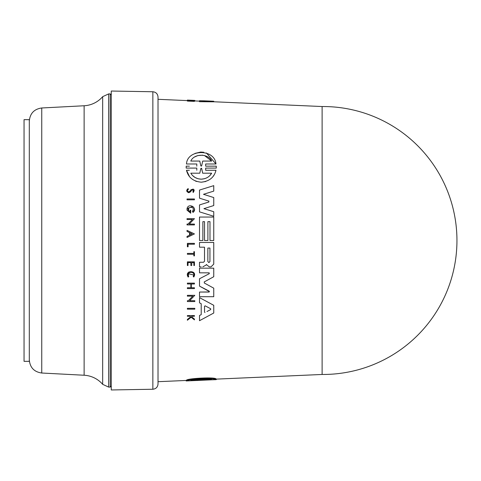 <?xml version="1.0" encoding="UTF-8"?>
<svg xmlns="http://www.w3.org/2000/svg" width="481" height="481" viewBox="0 0 481 481"><rect width="100%" height="100%" fill="white"/><g stroke="black" fill="none" stroke-linecap="round" stroke-linejoin="round"><path stroke-width="0.72" d="M322.12 374.465L322.12 106.535A133.971 133.971 0 0 1 456.95 240.5A133.971 133.971 0 0 1 322.12 374.465L216.306 379.124M158.021 240.5L158.021 97.012L158.021 240.5M158.021 383.988L158.021 97.012C157.714 93.873 155.994 92.118 152.856 91.757L111.261 91.035L111.261 389.965L152.856 389.243C155.994 388.882 157.714 387.127 158.021 383.988M111.261 262.41L111.261 96.633L111.261 262.41M209.403 273.148L208.952 272.835L209.175 273.731L199.507 278.764L199.507 286.117L199.507 278.764M201.395 272.835L199.507 272.835L199.507 268.17L213.75 268.17L213.75 276.719L204.209 281.938M202.357 296.711L199.507 296.711L199.507 292.045L209.217 291.967M209.427 291.546L199.507 286.117L209.175 291.149L208.958 292.045L199.507 292.045L199.507 296.711L213.75 296.711L213.75 288.167L204.305 283.008L204.305 281.872M208.982 201.148L199.507 198.178L199.507 190.067L213.75 185.642L213.75 191.113L203.487 194.306L206.776 195.346M210.768 196.615L213.75 197.559L213.75 205.537L203.914 208.658L207.203 209.68M210.9 210.828L213.75 211.718L213.75 216.276L199.507 211.85L199.507 204.918L208.916 201.996M199.507 266.877L199.507 262.271L199.507 266.877L201.226 266.877M204.503 247.186L204.503 261.273L204.503 247.186L199.507 247.186L199.507 242.466L213.75 242.466L213.75 264.111L210.979 266.889L209.68 266.889M207.052 265.133L209.355 266.889M202.814 266.877L206.728 264.682L206.445 264.49M207.894 240.5L204.545 240.5L204.545 221.657L202.874 221.657L202.874 240.5L199.507 240.5L199.507 217.051L213.75 217.051L213.75 240.5L209.987 240.5L209.987 221.657L207.894 221.657L207.894 240.5L204.545 240.5L204.545 221.657M210.9 217.051L213.75 217.051M199.507 317.298L199.507 320.701L199.507 315.512L201.208 314.61L201.208 303.721L200.727 303.469M199.507 299.104L199.507 302.82L199.507 297.631L199.507 302.82L201.208 303.721L201.208 314.61L199.507 315.512L199.507 320.701L213.75 313.023L213.75 305.309L199.507 297.631M188.582 210.949L189.971 211.947L189.971 210.257L190.716 210.257L190.716 213.203L187.031 210.155L187.031 208.742L192.851 206.361M194.468 209.385L193.061 212.38L192.346 211.484C196.97 204.72 183.123 207.335 189.971 211.947M188.738 207.75L188.57 210.931M188.877 301.551L187.392 301.551L187.392 300.721L188.354 300.721L192.761 296.158L187.392 296.158L187.392 295.322L194.805 295.322L193.158 297.03M190.795 299.477L189.592 300.721L194.805 300.721L194.805 301.551L187.392 301.551M187.031 219.528L187.031 218.687L187.031 219.528L192.4 219.528L191.204 220.767M187.031 218.687L194.438 218.687L189.225 224.086L194.438 224.086L194.438 224.916L187.031 224.916L187.031 224.086L187.993 224.086L188.877 223.172M187.031 230.375L194.432 233.916L187.031 237.464L187.031 236.424L189.556 235.215L189.556 232.624L187.031 231.415L187.031 230.375L194.432 233.916M188.799 288.588L187.392 288.588L187.392 287.746L190.885 287.746L190.885 283.982L187.392 283.982L187.392 283.141L194.438 283.141L194.438 283.982L191.3 283.982L191.3 287.746L194.438 287.746L194.438 288.588L187.392 288.588M190.879 262.614L190.879 265.506L190.879 262.614L188.017 262.614L188.017 265.506L187.392 265.506L187.392 261.85L194.438 261.85L194.438 265.506L193.849 265.506L193.849 262.614L193.428 262.614M194.438 265.506L193.849 265.506L194.438 265.506M190.879 265.506L191.57 265.506M190.59 191.787L191.66 190.187L190.59 191.787L188.817 192.731C186.279 191.678 186.057 190.296 188.137 188.582L188.396 189.346C187.097 190.416 187.235 191.276 188.817 191.931L190.229 190.897M193.073 188.973L193.224 192.508L192.911 191.727C193.837 190.157 193.422 189.64 191.66 190.187M190.65 316.841L189.887 316.233L190.65 316.841L187.392 319.42L187.392 320.238L191.143 317.238L187.392 320.238M189.887 316.233L187.392 316.233L187.392 315.602L194.438 315.602L194.438 316.233L191.721 316.233L191.721 316.901L194.438 319.077L194.438 319.871L191.143 317.238L194.438 319.871M188.143 275.216L188.738 276.611L188.167 277.068L188.871 271.957M194.342 273.761L193.801 276.984L193.218 276.545L193.765 275.15M193.777 275.048L188.378 273.677M193.849 251.689L194.438 251.689L194.438 255.874L193.849 255.874L193.849 254.257L187.392 254.257L187.392 253.421L193.849 253.421L193.849 251.689L194.438 251.689L193.849 251.689M188.089 246.783L187.392 246.783L187.392 243.368L187.392 246.783L188.089 246.783L188.089 244.216L194.438 244.216L194.438 243.368L187.392 243.368M194.438 199.813L187.031 199.813L187.031 198.984L187.031 199.813L194.438 199.813L194.438 198.984L192.959 198.984M188.877 309.163L187.392 309.163L187.392 308.333L194.805 308.333L194.805 309.163L187.392 309.163L187.392 308.333L194.805 308.333M186.171 166.6L186.189 168.085L196.795 168.085L186.189 168.085L186.171 167.695M189.418 166.161L186.189 166.161M186.49 163.991L196.795 163.991L186.49 163.991C187.175 149.122 214.688 148.473 215.975 163.991L205.67 163.991L205.67 166.161L216.276 166.161L216.276 168.085L205.67 168.085L205.676 170.268L210.702 170.268M194.967 153.415L200.565 152.068M200.836 152.056L203.746 152.267M206.415 152.97L215.975 163.991L205.67 163.991M214.243 174.735L212.836 176.749M205.718 181.517L201.232 182.197C193.158 181.367 188.245 177.393 186.49 170.268L189.358 170.268M196.621 181.475L195.418 181.03M189.532 176.629L186.49 170.268M191.721 100.463L194.438 100.751L194.438 101.377L187.392 101.082L187.392 100.457L189.887 100.415M322.12 106.535L213.75 101.762M213.75 101.347L213.75 101.816L199.507 101.695L199.507 101.142L194.438 100.914M187.392 100.601L158.021 99.308M186.159 380.453L158.021 381.692M186.189 380.423L186.49 380.345M186.189 380.357L186.189 380.892L196.795 380.417L186.49 380.766L186.49 380.224C187.163 378.421 214.7 376.894 215.975 378.878L215.975 379.425L205.67 379.894M215.975 379.016L216.276 379.076M215.975 379.623L186.189 380.952M205.67 380.014L215.975 379.659M192.911 191.727L193.224 192.508C194.955 189.736 194.234 188.805 191.065 189.7L189.905 191.36L188.817 191.931M201.659 380.182L190.813 380.339C193.939 379.262 208.159 378.505 211.652 379.377L202.711 379.792L201.659 380.182L201.659 379.641L202.711 379.232L207.161 379.028M195.478 379.569L201.659 379.641M213.75 101.238L204.533 100.848M201.659 165.771L201.232 166.161L201.659 165.771L202.711 161.063L201.659 165.771L201.232 166.161L200.805 165.771L199.759 161.063L190.813 161.063C193.939 153.487 208.159 153.15 211.652 161.063L202.711 161.063M209.848 175.565L211.652 173.196C209.451 176.912 205.982 178.914 201.232 179.185L204.455 178.746M204.978 312.542L204.533 312.097L204.978 312.542L204.533 312.097L204.533 306.235L205.189 305.844L210.69 308.772L210.69 309.554L206.992 311.526M209.944 261.556L208.898 262.602L207.852 261.556L207.852 248.052L209.944 248.052L209.944 261.556L209.944 248.052M110.209 387.079L110.209 93.921L108.634 93.921L108.634 387.079L110.209 387.079L111.261 386.027M102.663 384.337L102.663 96.663A26.269 26.269 0 0 1 84.127 105.76L41.751 107.978L41.751 373.022L84.127 375.24A26.269 26.269 0 0 1 102.663 384.337L108.634 387.079M24.05 119.667L24.05 361.333L29.305 361.333L29.305 119.667L24.05 119.667M196.795 380.477L197.883 380.453L196.795 380.507M216.276 378.998L216.276 379.611M186.49 380.766C187.175 379.016 214.688 377.495 215.975 379.425M196.795 380.303L197.883 380.315L196.795 380.417M194.805 100.932L194.805 100.415L187.392 100.09L191.721 100.421M191.143 101.004L191.143 100.457L187.392 100.529M194.438 100.824L191.143 100.457M189.887 100.343L187.392 100.228M213.75 101.281L199.507 100.878M199.507 101.142L199.507 100.739L204.533 100.836M196.795 168.085L196.795 170.268M205.676 170.268L215.975 170.268C214.267 177.363 209.349 181.343 201.232 182.197M216.276 166.161L216.276 168.085L205.67 168.085M196.795 163.991L196.795 166.161M187.031 198.984L194.438 198.984M188.167 277.068C183.676 270.088 198.088 269.847 193.801 276.984L193.218 276.545C196.627 270.869 185.167 271.062 188.738 276.611M187.392 316.233L187.392 315.602L194.438 315.602M188.137 188.582L188.396 189.346M191.745 265.506L191.745 262.614L193.849 262.614L193.849 265.506M187.392 265.506L187.392 261.85L194.438 261.85M187.392 283.141L194.438 283.141M190.885 287.746L190.885 283.982M187.031 236.424L189.556 235.215L189.556 232.624M187.993 224.086L192.4 219.528M194.438 218.687L189.225 224.086M187.392 300.721L188.354 300.721M187.392 296.158L187.392 295.322L194.805 295.322L189.592 300.721L194.805 300.721M187.031 208.742C188.348 202.11 198.34 208.105 193.061 212.38L192.346 211.484M190.716 213.203L187.031 210.155M213.75 240.5L209.987 240.5L209.987 221.657M202.874 240.5L199.507 240.5L199.507 217.051M199.507 247.186L199.507 242.466M204.503 261.273L203.505 262.271L199.507 262.271M199.507 198.178L199.507 190.067L213.75 185.642M208.796 201.046L208.796 202.05L199.507 204.918L199.507 211.85M203.914 208.658L213.75 211.718M203.487 194.306L213.75 197.559M208.952 272.835L199.507 272.835L199.507 268.17L213.75 268.17M198.076 178.764L201.232 179.185C196.543 178.944 193.067 176.942 190.813 173.196L199.795 173.196L200.817 168.482L201.653 168.482L202.675 173.196L211.652 173.196L202.675 173.196L201.533 168.212M192.268 233.916L189.989 235.011L189.989 232.828L192.268 233.916L191.6 234.235M199.759 379.371L199.759 379.924M202.711 379.792L202.711 379.232M195.466 161.063L199.759 161.063L200.805 165.771L201.232 166.161L200.805 165.771M207.359 161.063L211.652 161.063L204.461 155.507M202.76 155.165L197.829 155.561M197.769 155.579L194.919 156.854M201.653 168.482L200.817 168.482L199.795 173.196L190.813 173.196M192.653 175.595L195.009 177.453M195.112 177.513L198.01 178.746M189.989 235.011L191.185 234.433M191.354 233.483L189.989 232.828M209.295 310.299L210.69 309.554L210.69 308.772L210.69 309.554M205.189 305.844L204.533 306.235M152.856 91.757L152.856 389.243M84.127 105.76L84.127 375.24M200.805 380.218L200.805 379.677M110.209 93.921L111.261 94.973M102.663 96.663L108.634 93.921M41.751 107.978C34.139 109.067 29.99 113.444 29.305 121.098M186.159 380.393L186.159 380.928M216.306 379.04L216.306 379.581M41.751 373.022C34.139 371.933 29.99 367.556 29.305 359.902"/></g></svg>
